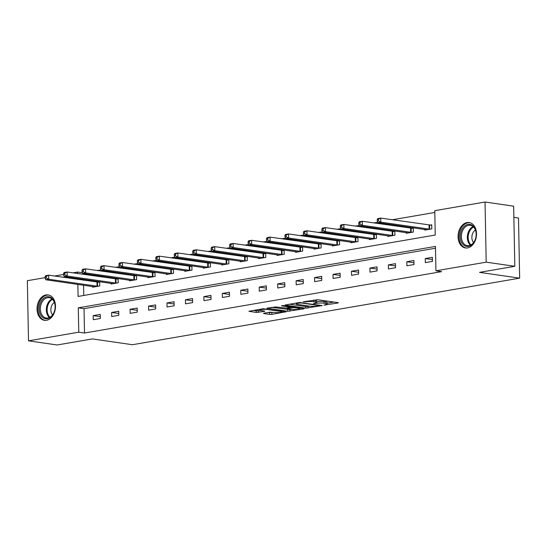 <?xml version="1.0" encoding="UTF-8"?>
<svg xmlns="http://www.w3.org/2000/svg" width="547" height="547" viewBox="0 0 547 547"><rect width="100%" height="100%" fill="white"/><g stroke="black" fill="none" stroke-linecap="round" stroke-linejoin="round"><path stroke-width="0.82" d="M323.933 305.144L337.868 302.997L338.361 302.806L337.909 302.635L317.677 299.708L303.059 301.862L306.224 301.821A5.169 0.82 178.9 0 1 313.54 301.698L315.222 301.944A5.169 0.82 178.9 0 1 316.679 302.484A5.169 0.82 178.9 0 1 315.106 303.106L313.486 303.633L316.679 303.332A5.169 0.82 178.9 0 1 323.988 303.216L325.677 303.455A5.169 0.82 178.9 0 1 327.133 303.995A5.169 0.82 178.9 0 1 325.561 304.617L323.933 305.144M46.016 294.936A12.841 9.135 98.2 0 1 48.095 294.908A12.841 9.135 98.2 0 1 55.452 307.476A12.841 9.135 98.2 0 1 46.502 320.296A12.841 9.135 98.2 0 1 44.416 320.323A12.841 9.135 98.2 0 1 37.066 307.756A12.841 9.135 98.2 0 1 46.016 294.936M467.042 222.561A12.841 9.135 98.2 0 1 469.121 222.533A12.841 9.135 98.2 0 1 476.478 235.101A12.841 9.135 98.2 0 1 467.528 247.921A12.841 9.135 98.2 0 1 465.442 247.948A12.841 9.135 98.2 0 1 458.092 235.381A12.841 9.135 98.2 0 1 467.042 222.561M263.948 313.199L263.463 313.39L263.914 313.554L269.589 314.381L271.873 314.34L286.067 311.797L263.093 308.734L248.906 311.284L256.215 312.446L264.365 311.4L264.857 311.202L264.399 311.038L261.001 310.546A4.321 0.684 178.9 0 1 259.784 310.094A4.321 0.684 178.9 0 1 262.478 309.411A4.321 0.684 178.9 0 1 267.209 309.479L280.529 311.407A4.321 0.684 178.9 0 1 281.746 311.858A4.321 0.684 178.9 0 1 279.052 312.542A4.321 0.684 178.9 0 1 274.32 312.474L269.815 312.187L263.948 313.199M77.852 284.392L78.084 296.44L435.241 235.039L434.776 210.663L485.039 202.021L513.66 206.164L514.816 266.3L479.575 272.358L519.65 278.156L132.449 344.719L92.375 338.921L57.127 344.979L28.506 340.836L27.35 280.7L45.148 277.637M514.816 266.3L486.194 262.163L435.932 270.799L435.46 246.417L78.296 307.817L78.768 332.2L28.506 340.836M435.494 248.229L84.026 308.645L84.491 333.027L441.655 271.627L435.932 270.799M84.491 333.027L78.768 332.2M305.691 308.173L322.169 305.588L299.195 302.525L285.008 305.076L305.691 308.173L305.664 306.546L309.848 306.183L297.691 304.426A5.169 0.82 178.9 0 1 296.235 303.886A5.169 0.82 178.9 0 1 297.807 303.264L301.096 302.949L318.853 305.52L317.144 306.06A5.169 0.82 178.9 0 1 309.828 306.183M303.626 308.884L287.64 311.277L266.957 308.18L275.592 306.942L286.081 308.091L290.464 307.229L281.466 305.828L283.093 305.547L303.66 308.522L304.118 308.693L303.626 308.884L303.619 308.515M519.65 278.156L518.494 218.021L513.879 217.35M432.362 257.329L425.265 258.546L425.34 262.608L432.438 261.391L432.362 257.329M413.915 260.495L406.818 261.719L406.893 265.78L413.99 264.563L413.915 260.495M395.46 263.668L388.363 264.892L388.445 268.953L395.543 267.736L395.46 263.668M377.013 266.84L369.916 268.057L369.998 272.126L377.088 270.902L377.013 266.84M358.565 270.013L351.468 271.23L351.543 275.298L358.641 274.074L358.565 270.013M340.111 273.185L333.02 274.403L333.096 278.464L340.193 277.247L340.111 273.185M321.663 276.358L314.566 277.575L314.648 281.637L321.745 280.42L321.663 276.358M303.216 279.524L296.118 280.748L296.2 284.809L303.291 283.592L303.216 279.524M284.768 282.696L277.671 283.92L277.746 287.982L284.843 286.765L284.768 282.696M266.314 285.869L259.223 287.093L259.299 291.154L266.396 289.931L266.314 285.869M247.866 289.042L240.769 290.259L240.851 294.327L247.948 293.103L247.866 289.042M229.419 292.214L222.321 293.431L222.403 297.493L229.494 296.276L229.419 292.214M210.971 295.387L203.874 296.604L203.949 300.665L211.046 299.448L210.971 295.387M192.517 298.553L185.426 299.777L185.501 303.838L192.599 302.621L192.517 298.553M174.069 301.725L166.972 302.949L167.054 307.011L174.151 305.794L174.069 301.725M155.621 304.898L148.524 306.122L148.599 310.183L155.697 308.959L155.621 304.898M137.174 308.07L130.077 309.287L130.152 313.356L137.249 312.132L137.174 308.07M118.72 311.243L111.629 312.46L111.704 316.528L118.802 315.304L118.72 311.243M100.272 314.416L93.175 315.633L93.257 319.694L100.347 318.477L100.272 314.416M434.81 212.468L392.322 219.771M377.717 222.28L373.874 222.944M359.27 225.453L355.427 226.116M340.822 228.625L336.973 229.282M322.374 231.798L318.525 232.454M303.92 234.964L300.077 235.627M285.472 238.136L281.63 238.8M267.025 241.309L263.175 241.972M248.577 244.482L244.728 245.145M230.123 247.654L226.28 248.311M211.675 250.827L207.826 251.483M193.228 253.993L189.378 254.656M174.78 257.165L170.931 257.828M156.326 260.338L152.483 261.001M137.878 263.51L134.029 264.174M119.431 266.683L115.581 267.346M100.983 269.856L97.134 270.512M83.349 273.507L83.37 274.362M83.465 279.367L83.479 280.221M83.575 285.219L83.773 295.462M424.704 229.446L424.718 230.102L431.815 228.878L431.74 224.817L429.826 225.145M406.257 232.619L406.271 233.275L413.368 232.051L413.286 227.99L411.371 228.318M387.809 235.784L387.823 236.448L394.913 235.224L394.838 231.162L392.924 231.49M369.362 238.957L369.369 239.613L376.466 238.396L376.391 234.335L374.476 234.663M350.907 242.13L350.921 242.786L358.018 241.569L357.936 237.507L356.022 237.836M332.46 245.302L332.473 245.959L339.571 244.741L339.489 240.673L337.574 241.008M314.012 248.475L314.026 249.131L321.116 247.914L321.041 243.846L319.127 244.174M295.558 251.647L295.571 252.304L302.669 251.08L302.594 247.018L300.679 247.347M277.11 254.813L277.124 255.476L284.221 254.252L284.139 250.191L282.225 250.519M258.663 257.986L258.676 258.642L265.774 257.425L265.692 253.364L263.777 253.692M240.215 261.158L240.229 261.815L247.319 260.598L247.244 256.536L245.329 256.864M221.761 264.331L221.774 264.987L228.872 263.77L228.796 259.702L226.882 260.037M203.313 267.504L203.327 268.16L210.424 266.943L210.342 262.875L208.428 263.203M184.865 270.676L184.879 271.333L191.976 270.109L191.894 266.047L189.98 266.375M166.418 273.849L166.425 274.505L173.522 273.281L173.447 269.22L171.532 269.548M147.964 277.014L147.977 277.671L155.075 276.454L154.999 272.392L153.085 272.721M129.516 280.187L129.53 280.843L136.627 279.626L136.545 275.565L134.63 275.893M111.068 283.36L111.082 284.016L118.173 282.799L118.097 278.731L116.183 279.066M92.621 286.532L92.628 287.189L99.725 285.972L99.65 281.903L97.735 282.231M485.039 202.021L486.194 262.163M54.509 276.03L63.596 274.464M72.956 272.857L77.612 272.057L77.64 273.534M82.426 272.755L77.612 272.057M77.736 278.539L77.756 279.394M84.026 308.645L78.296 307.817M425.265 258.546L432.403 259.579M406.818 261.719L413.956 262.751M388.363 264.892L395.508 265.924M369.916 268.057L377.054 269.097M351.468 271.23L358.606 272.262M333.02 274.403L340.159 275.435M314.566 277.575L321.711 278.608M296.118 280.748L303.257 281.78M277.671 283.92L284.809 284.953M259.223 287.093L266.362 288.125M240.769 290.259L247.914 291.291M222.321 293.431L229.46 294.464M203.874 296.604L211.012 297.636M185.426 299.777L192.565 300.809M166.972 302.949L174.11 303.982M148.524 306.122L155.663 307.154M130.077 309.287L137.215 310.32M111.629 312.46L118.767 313.493M93.175 315.633L100.313 316.665M327.133 303.995L327.099 302.368A5.169 0.82 178.9 0 0 325.643 301.828L325.677 303.455M316.665 301.705A5.169 0.82 178.9 0 1 323.961 301.588L325.643 301.828M316.679 302.484L316.651 300.857A5.169 0.82 178.9 0 0 315.195 300.317L315.222 301.944M313.54 301.698L313.506 300.077A5.169 0.82 178.9 0 0 313.486 300.071L315.195 300.317M327.12 303.216L333.882 302.053M289.459 304.2L305.664 306.546M291.797 309.287L289.896 309.616L289.924 311.236M271.408 307.305L289.896 309.616M292.31 309.363A4.321 0.684 178.9 0 0 297.048 309.431A4.321 0.684 178.9 0 0 299.742 308.74A4.321 0.684 178.9 0 0 298.525 308.296L293.828 307.612L287.66 308.317L287.168 308.515L287.619 308.679L292.31 309.363M253.357 310.409L256.187 310.819L260.44 310.443M267.907 312.515L273.746 312.392M377.218 219.456L377.245 221.084L378.428 220.879L378.401 219.251L377.218 219.456L377.792 218.602L380.753 218.096L380.828 222.157L377.874 222.67L426.633 229.774M431.747 225.248L380.753 218.096L378.401 219.251M429.901 229.214L380.828 222.157L378.428 220.879M377.874 222.67L377.245 221.084M461.388 242.047A11.111 7.904 98.2 0 1 464.027 226.561A11.111 7.904 98.2 0 1 475.008 228.701A11.111 7.904 98.2 0 1 472.376 244.188A11.111 7.904 98.2 0 1 461.388 242.047M475.076 229.275A10.29 7.323 -81.8 0 0 470.242 225.275A10.29 7.323 -81.8 0 0 462.714 230.437A10.29 7.323 -81.8 0 0 462.468 241.637A10.29 7.323 -81.8 0 0 467.295 245.644A10.29 7.323 -81.8 0 0 474.83 240.482A10.29 7.323 -81.8 0 0 475.076 229.275M475.405 230.048A7.33 5.21 -81.8 0 0 472.642 241.07A7.33 5.21 -81.8 0 0 473.599 242.526M470.023 222.745L470.133 222.759A12.759 9.08 -81.8 0 0 470.023 222.745A12.759 9.08 -81.8 0 0 460.69 229.145A12.759 9.08 -81.8 0 0 460.383 243.039A12.759 9.08 -81.8 0 0 466.372 248.003A12.759 9.08 -81.8 0 0 466.482 248.017L466.372 248.003M46.967 296.775A11.111 7.904 98.2 0 1 55.158 306.375A11.111 7.904 98.2 0 1 47.384 318.723A11.111 7.904 98.2 0 1 39.193 309.123A11.111 7.904 98.2 0 1 46.967 296.775M47.945 317.992A10.29 7.323 -81.8 0 0 55.11 307.722A10.29 7.323 -81.8 0 0 49.223 297.65A10.29 7.323 -81.8 0 0 47.555 297.671A10.29 7.323 -81.8 0 0 40.382 307.94A10.29 7.323 -81.8 0 0 46.276 318.019A10.29 7.323 -81.8 0 0 47.945 317.992M49.114 295.141A12.759 9.08 -81.8 0 0 49.004 295.12A12.759 9.08 -81.8 0 0 46.933 295.154A12.759 9.08 -81.8 0 0 38.044 307.886A12.759 9.08 -81.8 0 0 45.346 320.378A12.759 9.08 -81.8 0 0 45.463 320.392L45.346 320.378M54.379 302.423A7.33 5.21 -81.8 0 0 52.574 314.901M358.77 222.629L358.798 224.249L359.981 224.051L359.953 222.424L358.77 222.629L359.345 221.774L362.305 221.268L362.381 225.33L359.427 225.843L408.185 232.947M413.293 228.42L362.305 221.268L359.953 222.424M411.453 232.379L362.381 225.33L359.981 224.051M359.427 225.843L358.798 224.249M340.316 225.802L340.35 227.422L341.533 227.224L341.499 225.596L340.316 225.802L340.897 224.947L343.851 224.441L343.933 228.502L340.972 229.008L389.737 236.113M394.845 231.593L343.851 224.441L341.499 225.596M392.999 235.552L343.933 228.502L341.533 227.224M340.972 229.008L340.35 227.422M321.868 228.967L321.903 230.595L323.086 230.39L323.051 228.769L321.868 228.967L322.45 228.12L325.403 227.614L325.479 231.675L322.525 232.181L371.283 239.285M376.398 234.759L325.403 227.614L323.051 228.769M374.551 238.724L325.479 231.675L323.086 230.39M322.525 232.181L321.903 230.595M303.421 232.14L303.448 233.767L304.631 233.562L304.604 231.942L303.421 232.14L303.995 231.292L306.956 230.779L307.031 234.848L304.077 235.354L352.836 242.458M357.95 237.931L306.956 230.779L304.604 231.942M356.104 241.897L307.031 234.848L304.631 233.562M304.077 235.354L303.448 233.767M284.973 235.313L285.001 236.94L286.184 236.735L286.149 235.107L284.973 235.313L285.548 234.465L288.501 233.952L288.584 238.02L285.623 238.526L334.388 245.63M339.496 241.104L288.501 233.952L286.149 235.107M337.656 245.07L288.584 238.02L286.184 236.735M285.623 238.526L285.001 236.94M266.519 238.485L266.553 240.112L267.736 239.907L267.702 238.28L266.519 238.485L267.1 237.63L270.054 237.124L270.136 241.186L267.175 241.699L315.94 248.803M321.048 244.277L270.054 237.124L267.702 238.28M319.202 248.242L270.136 241.186L267.736 239.907M267.175 241.699L266.553 240.112M248.071 241.658L248.106 243.278L249.288 243.08L249.254 241.453L248.071 241.658L248.653 240.803L251.606 240.297L251.682 244.359L248.728 244.871L297.486 251.976M302.6 247.449L251.606 240.297L249.254 241.453M300.754 251.408L251.682 244.359L249.288 243.08M248.728 244.871L248.106 243.278M229.624 244.83L229.651 246.451L230.834 246.253L230.807 244.625L229.624 244.83L230.198 243.976L233.159 243.47L233.234 247.531L230.28 248.037L279.038 255.141M284.153 250.622L233.159 243.47L230.807 244.625M282.307 254.581L233.234 247.531L230.834 246.253M230.28 248.037L229.651 246.451M211.169 247.996L211.204 249.623L212.386 249.418L212.352 247.798L211.169 247.996L211.751 247.148L214.704 246.642L214.786 250.704L211.826 251.21L260.591 258.314M265.698 253.787L214.704 246.642L212.352 247.798M263.859 257.753L214.786 250.704L212.386 249.418M211.826 251.21L211.204 249.623M192.722 251.169L192.756 252.796L193.939 252.591L193.905 250.97L192.722 251.169L193.303 250.321L196.257 249.808L196.339 253.876L193.378 254.382L242.136 261.487M247.251 256.96L196.257 249.808L193.905 250.97M245.405 260.926L196.339 253.876L193.939 252.591M193.378 254.382L192.756 252.796M174.274 254.341L174.308 255.969L175.484 255.764L175.457 254.136L174.274 254.341L174.849 253.493L177.809 252.981L177.884 257.049L174.931 257.555L223.689 264.659M228.803 260.133L177.809 252.981L175.457 254.136M226.957 264.098L177.884 257.049L175.484 255.764M174.931 257.555L174.308 255.969M155.827 257.514L155.854 259.141L157.037 258.936L157.01 257.309L155.827 257.514L156.401 256.659L159.362 256.153L159.437 260.215L156.483 260.728L205.241 267.832M210.356 263.305L159.362 256.153L157.01 257.309M208.51 267.271L159.437 260.215L157.037 258.936M156.483 260.728L155.854 259.141M137.372 260.687L137.406 262.314L138.589 262.109L138.555 260.481L137.372 260.687L137.953 259.832L140.907 259.326L140.989 263.387L138.029 263.9L186.794 271.004M191.901 266.478L140.907 259.326L138.555 260.481M190.062 270.444L140.989 263.387L138.589 262.109M138.029 263.9L137.406 262.314M118.925 263.859L118.959 265.48L120.142 265.281L120.108 263.654L118.925 263.859L119.506 263.004L122.46 262.498L122.542 266.56L119.581 267.066L168.339 274.17M173.454 269.65L122.46 262.498L120.108 263.654M171.608 273.609L122.542 266.56L120.142 265.281M119.581 267.066L118.959 265.48M100.477 267.025L100.504 268.652L101.687 268.447L101.66 266.827L100.477 267.025L101.051 266.177L104.012 265.671L104.087 269.733L101.133 270.239L149.892 277.343M155.006 272.816L104.012 265.671L101.66 266.827M153.16 276.782L104.087 269.733L101.687 268.447M101.133 270.239L100.504 268.652M82.029 270.197L82.057 271.825L83.24 271.62L83.212 269.999L82.029 270.197L82.604 269.35L85.564 268.837L85.64 272.905L82.686 273.411L131.444 280.515M136.559 275.989L85.564 268.837L83.212 269.999M134.712 279.955L85.64 272.905L83.24 271.62M82.686 273.411L82.057 271.825M63.575 273.37L63.609 274.997L64.792 274.792L64.758 273.165L63.575 273.37L64.156 272.522L67.11 272.009L67.192 276.078L64.231 276.584L112.997 283.688M118.104 279.161L67.11 272.009L64.758 273.165M116.258 283.127L67.192 276.078L64.792 274.792M64.231 276.584L63.609 274.997M45.127 276.543L45.162 278.17L46.345 277.965L46.31 276.338L45.127 276.543L45.709 275.688L48.662 275.182L48.738 279.243L45.784 279.756L94.542 286.86M99.657 282.334L48.662 275.182L46.31 276.338M97.81 286.3L48.738 279.243L46.345 277.965M45.784 279.756L45.162 278.17M325.527 304.624L325.533 305.117M304.617 301.595L304.631 302.094M315.072 303.106L315.086 303.606M323.961 301.588L323.988 303.216M316.665 302.553L316.679 303.332M306.217 301.322L306.224 301.821M337.861 302.628L337.868 302.997M285.452 304.891L285.459 305.247M321.67 305.411L321.677 305.78M307.947 306.511L307.975 308.139M318.839 305L318.853 305.52M301.082 302.45L301.096 302.949M299.482 302.491L299.496 302.976M297.8 302.771L297.807 303.264M287.613 309.65L287.64 311.277M267.401 307.995L267.408 308.351M289.999 306.546L290.013 307.058M298.512 307.776L298.525 308.296M293.821 307.099L293.828 307.612M291.53 306.764L291.544 307.653M287.647 307.824L287.66 308.317M280.515 310.887L280.529 311.407M267.203 308.959L267.209 309.479M264.358 311.031L264.365 311.4M258.471 310.778L258.499 312.405M256.187 310.819L256.215 312.446M249.35 311.099L249.357 311.448M285.568 311.619L285.575 311.988M271.845 312.713L271.873 314.34M269.562 312.754L269.589 314.381M263.907 313.205L263.914 313.554M429.586 225.138L429.662 229.2M429.074 225.09L429.149 229.152M470.413 245.172A10.29 7.323 98.2 0 1 468.43 242.499A10.29 7.323 98.2 0 1 473.1 226.608M473.586 227.067A9.955 7.084 -81.8 0 0 469.21 242.383A9.955 7.084 -81.8 0 0 471.008 244.865M49.387 317.547A10.29 7.323 98.2 0 1 46.468 307.646A10.29 7.323 98.2 0 1 52.074 298.983M52.56 299.441A9.955 7.084 -81.8 0 0 47.274 307.763A9.955 7.084 -81.8 0 0 49.982 317.239M411.139 228.304L411.214 232.372M410.619 228.256L410.701 232.325M392.684 231.477L392.767 235.538M392.172 231.429L392.254 235.497M374.237 234.649L374.312 238.711M373.724 234.601L373.799 238.663M355.789 237.822L355.865 241.883M355.276 237.774L355.352 241.836M337.335 240.995L337.417 245.056M336.822 240.947L336.904 245.008M318.887 244.167L318.969 248.229M318.375 244.119L318.457 248.181M300.44 247.333L300.515 251.401M299.927 247.285L300.002 251.353M281.992 250.505L282.067 254.574M281.479 250.458L281.555 254.526M263.538 253.678L263.62 257.74M263.025 253.63L263.107 257.692M245.09 256.851L245.172 260.912M244.577 256.803L244.659 260.864M226.643 260.023L226.718 264.085M226.13 259.975L226.205 264.037M208.195 263.196L208.27 267.257M207.682 263.148L207.757 267.209M189.741 266.362L189.823 270.43M189.228 266.321L189.31 270.382M171.293 269.534L171.368 273.603M170.78 269.486L170.855 273.555M152.845 272.707L152.921 276.768M152.333 272.659L152.408 276.72M134.398 275.879L134.473 279.941M133.885 275.832L133.96 279.893M115.943 279.052L116.026 283.114M115.431 279.004L115.513 283.066M97.496 282.225L97.571 286.286M96.983 282.177L97.058 286.238M319.161 305.048L319.168 305.636M296.221 303.038L296.235 303.886M290.45 306.614L290.464 307.229M299.729 307.954L299.742 308.74M287.154 307.906L287.168 308.515M281.732 311.065L281.746 311.858M259.77 309.308L259.784 310.094"/></g></svg>
